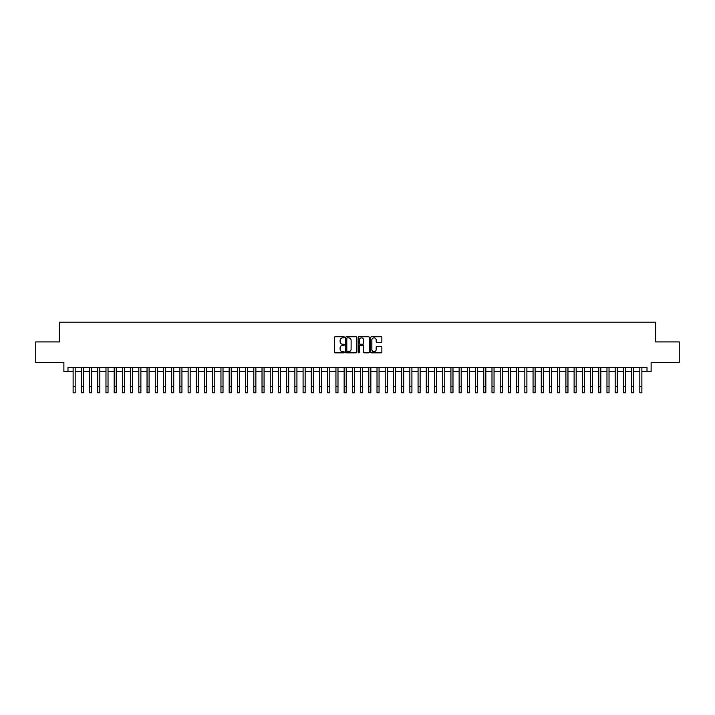 <?xml version="1.0" encoding="UTF-8"?>
<svg xmlns="http://www.w3.org/2000/svg" width="715" height="715" viewBox="0 0 715 715"><rect width="100%" height="100%" fill="white"/><g stroke="black" fill="none" stroke-linecap="round" stroke-linejoin="round"><path stroke-width="1.07" d="M344.362 337.292A0.563 0.563 0 0 0 343.799 336.729L335.228 336.729A0.804 0.804 0 0 0 334.423 337.534L334.423 352.048A0.804 0.804 0 0 0 335.228 352.853L343.799 352.853A0.563 0.563 0 0 0 344.362 352.289A0.563 0.563 0 0 0 343.799 351.726L342.691 351.726A2.583 2.583 0 0 1 340.108 349.143L340.108 347.937A2.583 2.583 0 0 1 342.691 345.354L343.799 345.354A0.563 0.563 0 0 0 344.362 344.791A0.563 0.563 0 0 0 343.799 344.228L342.691 344.228A2.583 2.583 0 0 1 340.108 341.645L340.108 340.438A2.583 2.583 0 0 1 342.691 337.855L343.799 337.855A0.563 0.563 0 0 0 344.362 337.292M381.059 342.413A0.804 0.804 0 0 0 381.864 341.609L381.864 337.534A0.804 0.804 0 0 0 381.059 336.729L371.55 336.729A0.804 0.804 0 0 0 370.745 337.534L370.745 352.048A0.804 0.804 0 0 0 371.55 352.853L381.059 352.853A0.804 0.804 0 0 0 381.864 352.048L381.864 347.132A0.804 0.804 0 0 0 381.059 346.319L376.993 346.319A0.804 0.804 0 0 0 376.179 347.132L376.179 349.564A2.154 2.154 0 0 1 374.025 351.726A2.154 2.154 0 0 1 371.872 349.564L371.872 340.009A2.154 2.154 0 0 1 374.025 337.855A2.154 2.154 0 0 1 376.179 340.009L376.179 341.609A0.804 0.804 0 0 0 376.993 342.413L381.059 342.413M67.988 371.487L67.988 367.376L647.012 367.376L647.012 371.487L651.124 371.487L651.124 362.451L679.25 362.451L679.25 341.913L655.637 341.913L655.637 322.206L59.363 322.206L59.363 341.913L35.75 341.913L35.75 362.451L63.876 362.451L63.876 371.487L73.118 371.487M356.794 337.534A0.804 0.804 0 0 0 355.99 336.729L346.471 336.729A0.804 0.804 0 0 0 345.667 337.534L345.667 352.048A0.804 0.804 0 0 0 346.471 352.853L355.99 352.853A0.804 0.804 0 0 0 356.794 352.048L356.794 337.534M359.01 336.729L368.529 336.729A0.804 0.804 0 0 1 369.333 337.534L369.333 352.048A0.804 0.804 0 0 1 368.529 352.853L364.453 352.853A0.804 0.804 0 0 1 363.649 352.048L363.649 346.158A0.804 0.804 0 0 0 362.845 345.354L360.137 345.354A0.804 0.804 0 0 0 359.332 346.158L359.332 352.289A0.563 0.563 0 0 1 358.769 352.853A0.563 0.563 0 0 1 358.206 352.289L358.206 337.534A0.804 0.804 0 0 1 359.01 336.729M75.173 371.487L81.331 371.487M83.387 371.487L89.545 371.487M91.6 371.487L97.758 371.487M99.814 371.487L105.972 371.487M108.028 371.487L114.186 371.487M116.241 371.487L122.399 371.487M124.455 371.487L130.613 371.487M132.668 371.487L138.826 371.487M140.882 371.487L147.04 371.487M149.095 371.487L155.253 371.487M157.309 371.487L163.467 371.487M165.514 371.487L171.68 371.487M173.727 371.487L179.894 371.487M181.941 371.487L188.108 371.487M190.154 371.487L196.321 371.487M198.368 371.487L204.526 371.487M206.581 371.487L212.739 371.487M214.795 371.487L220.953 371.487M223.009 371.487L229.166 371.487M231.222 371.487L237.38 371.487M239.436 371.487L245.594 371.487M247.649 371.487L253.807 371.487M255.863 371.487L262.021 371.487M264.076 371.487L270.234 371.487M272.29 371.487L278.448 371.487M280.503 371.487L286.661 371.487M288.717 371.487L294.875 371.487M296.931 371.487L303.089 371.487M305.144 371.487L311.302 371.487M313.358 371.487L319.516 371.487M321.571 371.487L327.729 371.487M329.785 371.487L335.943 371.487M337.989 371.487L344.156 371.487M346.203 371.487L352.37 371.487M354.417 371.487L360.583 371.487M362.63 371.487L368.797 371.487M370.844 371.487L377.011 371.487M379.057 371.487L385.215 371.487M387.271 371.487L393.429 371.487M395.484 371.487L401.642 371.487M403.698 371.487L409.856 371.487M411.911 371.487L418.069 371.487M420.125 371.487L426.283 371.487M428.339 371.487L434.497 371.487M436.552 371.487L442.71 371.487M444.766 371.487L450.924 371.487M452.979 371.487L459.137 371.487M461.193 371.487L467.351 371.487M469.406 371.487L475.564 371.487M477.62 371.487L483.778 371.487M485.834 371.487L491.992 371.487M494.047 371.487L500.205 371.487M502.261 371.487L508.419 371.487M510.474 371.487L516.632 371.487M518.679 371.487L524.846 371.487M526.892 371.487L533.059 371.487M535.106 371.487L541.273 371.487M543.32 371.487L549.486 371.487M551.533 371.487L557.691 371.487M559.747 371.487L565.905 371.487M567.96 371.487L574.118 371.487M576.174 371.487L582.332 371.487M584.387 371.487L590.545 371.487M592.601 371.487L598.759 371.487M600.815 371.487L606.972 371.487M609.028 371.487L615.186 371.487M617.242 371.487L623.4 371.487M625.455 371.487L631.613 371.487M633.669 371.487L639.827 371.487M641.882 371.487L647.012 371.487M347.365 337.855A0.563 0.563 0 0 0 346.802 338.418L346.802 351.163A0.563 0.563 0 0 0 347.365 351.726L348.536 351.726A2.583 2.583 0 0 0 351.11 349.143L351.11 340.438A2.583 2.583 0 0 0 348.536 337.855L347.365 337.855M363.649 340.054A2.154 2.154 0 0 0 361.486 337.9A2.154 2.154 0 0 0 359.332 340.054L359.332 343.423A0.804 0.804 0 0 0 360.137 344.228L362.845 344.228A0.804 0.804 0 0 0 363.649 343.423L363.649 340.054M73.118 386.636L75.173 386.636L75.173 392.794L73.118 392.794L73.118 367.376M75.173 386.636L75.173 367.376M81.331 392.794L83.387 392.794L81.331 392.794L81.331 367.376M83.387 392.794L83.387 367.376M89.545 392.794L91.6 392.794L89.545 392.794L89.545 367.376M91.6 392.794L91.6 367.376M97.758 392.794L99.814 392.794L97.758 392.794L97.758 367.376M99.814 392.794L99.814 367.376M105.972 392.794L108.028 392.794L105.972 392.794L105.972 367.376M108.028 392.794L108.028 367.376M114.186 392.794L116.241 392.794L114.186 392.794L114.186 367.376M116.241 392.794L116.241 367.376M122.399 392.794L124.455 392.794L122.399 392.794L122.399 367.376M124.455 392.794L124.455 367.376M130.613 392.794L132.668 392.794L130.613 392.794L130.613 367.376M132.668 392.794L132.668 367.376M138.826 392.794L140.882 392.794L138.826 392.794L138.826 367.376M140.882 392.794L140.882 367.376M147.04 392.794L149.095 392.794L147.04 392.794L147.04 367.376M149.095 392.794L149.095 367.376M155.253 392.794L157.309 392.794L155.253 392.794L155.253 367.376M157.309 392.794L157.309 367.376M163.467 392.794L165.514 392.794L163.467 392.794L163.467 367.376M165.514 392.794L165.514 367.376M171.68 392.794L173.727 392.794L171.68 392.794L171.68 367.376M173.727 392.794L173.727 367.376M179.894 392.794L181.941 392.794L179.894 392.794L179.894 367.376M181.941 392.794L181.941 367.376M188.108 392.794L190.154 392.794L188.108 392.794L188.108 367.376M190.154 392.794L190.154 367.376M196.321 392.794L198.368 392.794L196.321 392.794L196.321 367.376M198.368 392.794L198.368 367.376M204.526 392.794L206.581 392.794L204.526 392.794L204.526 367.376M206.581 392.794L206.581 367.376M212.739 392.794L214.795 392.794L212.739 392.794L212.739 367.376M214.795 392.794L214.795 367.376M220.953 392.794L223.009 392.794L220.953 392.794L220.953 367.376M223.009 392.794L223.009 367.376M229.166 392.794L231.222 392.794L229.166 392.794L229.166 367.376M231.222 392.794L231.222 367.376M237.38 392.794L239.436 392.794L237.38 392.794L237.38 367.376M239.436 392.794L239.436 367.376M245.594 392.794L247.649 392.794L245.594 392.794L245.594 367.376M247.649 392.794L247.649 367.376M253.807 392.794L255.863 392.794L253.807 392.794L253.807 367.376M255.863 392.794L255.863 367.376M262.021 392.794L264.076 392.794L262.021 392.794L262.021 367.376M264.076 392.794L264.076 367.376M270.234 392.794L272.29 392.794L270.234 392.794L270.234 367.376M272.29 392.794L272.29 367.376M278.448 392.794L280.503 392.794L278.448 392.794L278.448 367.376M280.503 392.794L280.503 367.376M286.661 392.794L288.717 392.794L286.661 392.794L286.661 367.376M288.717 392.794L288.717 367.376M294.875 392.794L296.931 392.794L294.875 392.794L294.875 367.376M296.931 392.794L296.931 367.376M303.089 392.794L305.144 392.794L303.089 392.794L303.089 367.376M305.144 392.794L305.144 367.376M311.302 392.794L313.358 392.794L311.302 392.794L311.302 367.376M313.358 392.794L313.358 367.376M319.516 392.794L321.571 392.794L319.516 392.794L319.516 367.376M321.571 392.794L321.571 367.376M327.729 392.794L329.785 392.794L327.729 392.794L327.729 367.376M329.785 392.794L329.785 367.376M335.943 392.794L337.989 392.794L335.943 392.794L335.943 367.376M337.989 392.794L337.989 367.376M344.156 392.794L346.203 392.794L344.156 392.794L344.156 367.376M346.203 392.794L346.203 367.376M352.37 392.794L354.417 392.794L352.37 392.794L352.37 367.376M354.417 392.794L354.417 367.376M360.583 392.794L362.63 392.794L360.583 392.794L360.583 367.376M362.63 392.794L362.63 367.376M368.797 392.794L370.844 392.794L368.797 392.794L368.797 367.376M370.844 392.794L370.844 367.376M377.011 392.794L379.057 392.794L377.011 392.794L377.011 367.376M379.057 392.794L379.057 367.376M385.215 392.794L387.271 392.794L385.215 392.794L385.215 367.376M387.271 392.794L387.271 367.376M393.429 392.794L395.484 392.794L393.429 392.794L393.429 367.376M395.484 392.794L395.484 367.376M401.642 392.794L403.698 392.794L401.642 392.794L401.642 367.376M403.698 392.794L403.698 367.376M409.856 392.794L411.911 392.794L409.856 392.794L409.856 367.376M411.911 392.794L411.911 367.376M418.069 392.794L420.125 392.794L418.069 392.794L418.069 367.376M420.125 392.794L420.125 367.376M426.283 392.794L428.339 392.794L426.283 392.794L426.283 367.376M428.339 392.794L428.339 367.376M434.497 392.794L436.552 392.794L434.497 392.794L434.497 367.376M436.552 392.794L436.552 367.376M442.71 392.794L444.766 392.794L442.71 392.794L442.71 367.376M444.766 392.794L444.766 367.376M450.924 392.794L452.979 392.794L450.924 392.794L450.924 367.376M452.979 392.794L452.979 367.376M459.137 392.794L461.193 392.794L459.137 392.794L459.137 367.376M461.193 392.794L461.193 367.376M467.351 392.794L469.406 392.794L467.351 392.794L467.351 367.376M469.406 392.794L469.406 367.376M475.564 392.794L477.62 392.794L475.564 392.794L475.564 367.376M477.62 392.794L477.62 367.376M483.778 392.794L485.834 392.794L483.778 392.794L483.778 367.376M485.834 392.794L485.834 367.376M491.992 392.794L494.047 392.794L491.992 392.794L491.992 367.376M494.047 392.794L494.047 367.376M500.205 392.794L502.261 392.794L500.205 392.794L500.205 367.376M502.261 392.794L502.261 367.376M508.419 392.794L510.474 392.794L508.419 392.794L508.419 367.376M510.474 392.794L510.474 367.376M516.632 392.794L518.679 392.794L516.632 392.794L516.632 367.376M518.679 392.794L518.679 367.376M524.846 392.794L526.892 392.794L524.846 392.794L524.846 367.376M526.892 392.794L526.892 367.376M533.059 392.794L535.106 392.794L533.059 392.794L533.059 367.376M535.106 392.794L535.106 367.376M541.273 392.794L543.32 392.794L541.273 392.794L541.273 367.376M543.32 392.794L543.32 367.376M549.486 392.794L551.533 392.794L549.486 392.794L549.486 367.376M551.533 392.794L551.533 367.376M557.691 392.794L559.747 392.794L557.691 392.794L557.691 367.376M559.747 392.794L559.747 367.376M565.905 392.794L567.96 392.794L565.905 392.794L565.905 367.376M567.96 392.794L567.96 367.376M574.118 392.794L576.174 392.794L574.118 392.794L574.118 367.376M576.174 392.794L576.174 367.376M582.332 392.794L584.387 392.794L582.332 392.794L582.332 367.376M584.387 392.794L584.387 367.376M590.545 392.794L592.601 392.794L590.545 392.794L590.545 367.376M592.601 392.794L592.601 367.376M598.759 392.794L600.815 392.794L598.759 392.794L598.759 367.376M600.815 392.794L600.815 367.376M606.972 392.794L609.028 392.794L606.972 392.794L606.972 367.376M609.028 392.794L609.028 367.376M615.186 392.794L617.242 392.794L615.186 392.794L615.186 367.376M617.242 392.794L617.242 367.376M623.4 392.794L625.455 392.794L623.4 392.794L623.4 367.376M625.455 392.794L625.455 367.376M631.613 392.794L633.669 392.794L631.613 392.794L631.613 367.376M633.669 392.794L633.669 367.376M639.827 392.794L641.882 392.794L639.827 392.794L639.827 367.376M641.882 392.794L641.882 367.376M81.331 386.636L83.387 386.636M89.545 386.636L91.6 386.636M97.758 386.636L99.814 386.636M105.972 386.636L108.028 386.636M114.186 386.636L116.241 386.636M122.399 386.636L124.455 386.636M130.613 386.636L132.668 386.636M138.826 386.636L140.882 386.636M147.04 386.636L149.095 386.636M155.253 386.636L157.309 386.636M163.467 386.636L165.514 386.636M171.68 386.636L173.727 386.636M179.894 386.636L181.941 386.636M188.108 386.636L190.154 386.636M196.321 386.636L198.368 386.636M204.526 386.636L206.581 386.636M212.739 386.636L214.795 386.636M220.953 386.636L223.009 386.636M229.166 386.636L231.222 386.636M237.38 386.636L239.436 386.636M245.594 386.636L247.649 386.636M253.807 386.636L255.863 386.636M262.021 386.636L264.076 386.636M270.234 386.636L272.29 386.636M278.448 386.636L280.503 386.636M286.661 386.636L288.717 386.636M294.875 386.636L296.931 386.636M303.089 386.636L305.144 386.636M311.302 386.636L313.358 386.636M319.516 386.636L321.571 386.636M327.729 386.636L329.785 386.636M335.943 386.636L337.989 386.636M344.156 386.636L346.203 386.636M352.37 386.636L354.417 386.636M360.583 386.636L362.63 386.636M368.797 386.636L370.844 386.636M377.011 386.636L379.057 386.636M385.215 386.636L387.271 386.636M393.429 386.636L395.484 386.636M401.642 386.636L403.698 386.636M409.856 386.636L411.911 386.636M418.069 386.636L420.125 386.636M426.283 386.636L428.339 386.636M434.497 386.636L436.552 386.636M442.71 386.636L444.766 386.636M450.924 386.636L452.979 386.636M459.137 386.636L461.193 386.636M467.351 386.636L469.406 386.636M475.564 386.636L477.62 386.636M483.778 386.636L485.834 386.636M491.992 386.636L494.047 386.636M500.205 386.636L502.261 386.636M508.419 386.636L510.474 386.636M516.632 386.636L518.679 386.636M524.846 386.636L526.892 386.636M533.059 386.636L535.106 386.636M541.273 386.636L543.32 386.636M549.486 386.636L551.533 386.636M557.691 386.636L559.747 386.636M565.905 386.636L567.96 386.636M574.118 386.636L576.174 386.636M582.332 386.636L584.387 386.636M590.545 386.636L592.601 386.636M598.759 386.636L600.815 386.636M606.972 386.636L609.028 386.636M615.186 386.636L617.242 386.636M623.4 386.636L625.455 386.636M631.613 386.636L633.669 386.636M639.827 386.636L641.882 386.636"/></g></svg>
